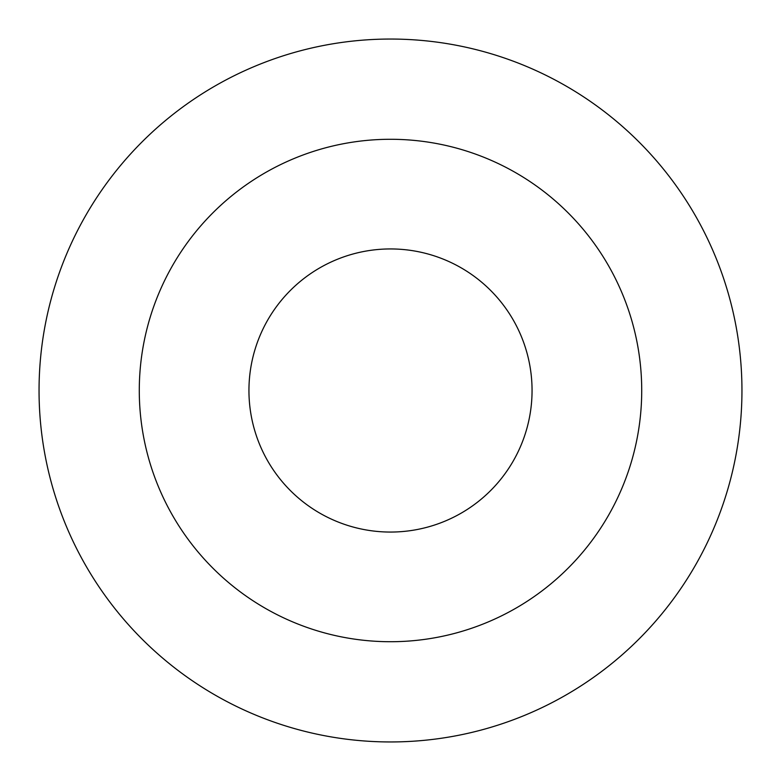 <?xml version="1.0" encoding="UTF-8"?>
<svg xmlns="http://www.w3.org/2000/svg" width="781" height="781" viewBox="0 0 781 781"><rect width="100%" height="100%" fill="white"/><g stroke="black" fill="none" stroke-linecap="round" stroke-linejoin="round"><path stroke-width="1.17" d="M39.05 390.5A351.45 351.45 0 0 1 566.225 86.135A351.45 351.45 0 0 1 566.225 694.865A351.45 351.45 0 0 1 39.05 390.5M390.5 139.282A251.218 251.218 0 0 1 641.718 390.5A251.218 251.218 0 0 1 390.5 641.718A251.218 251.218 0 0 1 139.282 390.5A251.218 251.218 0 0 1 390.5 139.282M390.5 532.056A141.556 141.556 0 0 0 532.056 390.5A141.556 141.556 0 0 0 390.5 248.944A141.556 141.556 0 0 0 248.944 390.5A141.556 141.556 0 0 0 390.5 532.056"/></g></svg>

